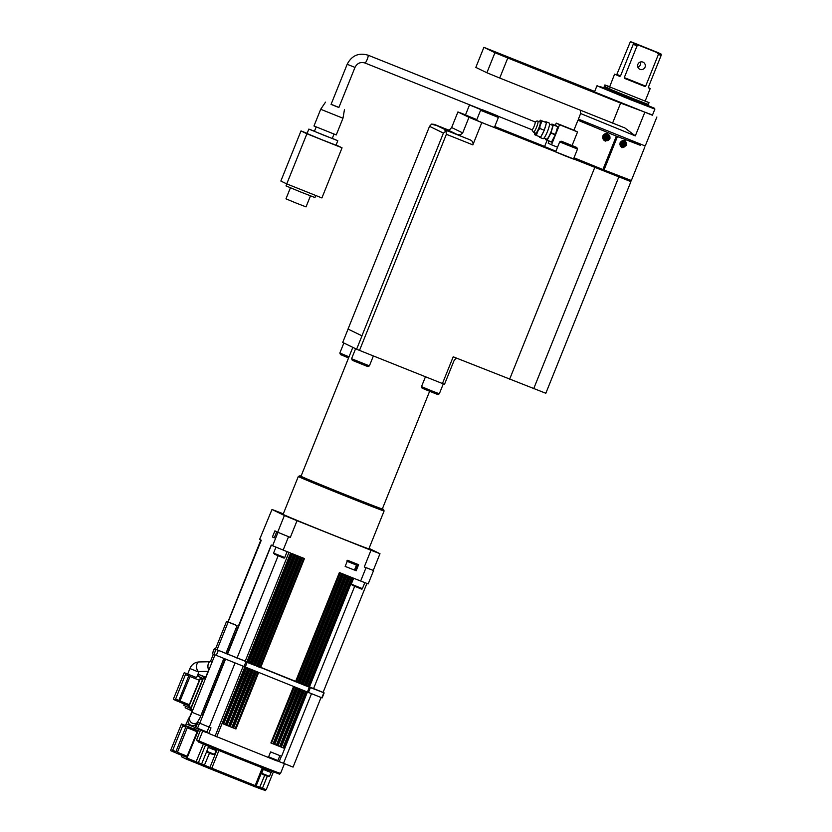 <?xml version="1.0" encoding="UTF-8"?>
<svg xmlns="http://www.w3.org/2000/svg" width="832" height="832" viewBox="0 0 832 832"><rect width="100%" height="100%" fill="white"/><g stroke="black" fill="none" stroke-linecap="round" stroke-linejoin="round"><path stroke-width="1.25" d="M237.016 625.622L228.166 622.076L237.016 625.622M235.446 624.863L226.595 621.317L235.446 624.863M622.773 144.841L623.22 145.881A5.99 2.912 -81.1 0 0 623.501 145.038L624.832 145.101L623.75 144.362A0.946 0.853 -66.6 0 0 623.854 144.123M624.832 145.101A1.768 1.602 113.4 0 0 625.123 144.352L624.125 143.489A5.99 2.943 -55.9 0 0 624.51 142.688L623.47 143.104M622.274 143.499L622.222 143.208A5.99 0.884 -150.2 0 1 622.991 143.676L622.274 143.499A0.946 0.853 -66.6 0 0 622.18 143.738L621.93 143.946A5.99 1.019 14 0 0 622.804 144.134L622.97 144.404A5.938 0.998 -28.6 0 1 622.346 144.758A5.938 2.558 168.4 0 0 623.033 144.56L623.085 144.872A5.99 1.997 123.3 0 1 622.544 145.61A1.768 1.602 113.4 0 0 623.22 145.881M622.222 143.208A1.768 1.602 113.4 0 0 621.93 143.946M621.41 143.312A2.402 2.174 -66.6 0 1 625.227 142.584A2.402 2.174 -66.6 0 1 623.678 146.442A2.402 2.174 -66.6 0 1 621.41 143.312M622.877 144.466L623.501 145.038M622.18 143.738L622.97 144.404M623.303 143.593A5.938 0.905 -107.8 0 0 623.095 142.906A5.938 2.444 55 0 1 623.449 143.52L623.459 143.52M624.51 142.688A1.768 1.602 113.4 0 0 623.834 142.418A5.99 1.966 100 0 1 623.709 143.333L623.449 143.52M624.198 143.811A5.938 0.686 -18.5 0 0 624.78 143.572A5.938 2.87 157.3 0 1 624.25 143.967M623.927 144.789A5.938 2.777 66 0 1 624.042 145.434A5.938 0.572 -117.8 0 0 623.771 144.862M622.69 140.4A3.359 3.047 -66.6 0 1 624.551 141.066M621.982 147.014A3.359 3.047 -66.6 0 1 620.214 146.099M623.449 143.655L624.395 144.238L623.418 143.156M623.678 144.768L623.137 144.414L623.75 144.362M555.922 151.237L544.586 146.557L547.082 140.358M486.658 111.394L495.009 114.785L486.626 111.478M498.399 117.458L494.374 127.483L486.928 124.613L476.549 120.318L480.574 110.292L498.399 117.458L497.702 115.866L481.998 109.574L480.574 110.292M286.749 183.903L321.911 197.954L342.056 147.826L306.904 133.775L286.749 183.903L280.852 181.043L301.007 130.915L307.122 133.359M336.107 144.945L342.056 147.826M306.904 133.775L301.007 130.915M498.212 116.241L531.981 129.74A4.202 0.718 111.8 0 0 534.186 126.142A4.202 0.718 111.8 0 0 535.111 121.93A4.202 0.718 111.8 0 0 535.101 121.93L368.108 55.203A4.202 0.718 111.8 0 1 367.193 59.415A4.202 0.718 111.8 0 1 364.988 63.003C360.537 61.703 357.198 63.18 354.983 67.423L338.863 107.526L331.063 104.385L347.183 64.282L354.931 67.392M290.41 187.824L285.979 198.838L295.963 202.987L306.03 206.898L310.461 195.884M286.801 183.924L286 185.9L300.414 191.901L314.964 197.548L315.786 195.51M314.465 131.196L308.838 129.095L307.05 133.546L321.464 139.547L336.014 145.194L337.802 140.733L332.29 138.362M308.838 129.095L337.802 140.733M316.17 126.963L314.413 131.331L323.274 135.023L332.238 138.497L333.996 134.118M313.976 125.986L336.253 134.94L342.971 118.227L320.694 109.273L313.976 125.986M331.105 104.281L338.905 107.422M537.898 121.108A6.001 1.019 -68.2 0 1 536.588 127.13A6.001 1.019 -68.2 0 1 533.437 132.257L535.704 133.162A6.001 1.019 -68.2 0 0 538.855 128.034A6.001 1.019 -68.2 0 0 540.166 122.013L537.15 120.931L534.934 121.867M538.179 130.447L539.864 128.482L544.263 130.239L540.665 137.145L536.266 135.387L538.179 130.447A7.977 1.362 111.8 0 0 540.02 125.861L542.079 120.9L546.478 122.658L544.263 130.239M539.864 128.482L540.02 125.861M542.079 120.9L546.478 122.658M539.334 121.68A7.977 1.362 111.8 0 1 540.384 120.37A7.977 1.362 111.8 0 1 540.592 120.224L540.696 120.234M539.49 136.677A8.403 1.435 -68.2 0 0 539.76 137.374A8.403 1.435 -68.2 0 0 540.436 137.051M546.27 122.554A8.403 1.435 -68.2 0 0 546 121.763A8.403 1.435 -68.2 0 0 545.314 122.096M544.606 129.074A8.403 1.435 -68.2 0 0 546.135 123.822M541.216 136.074A8.403 1.435 -68.2 0 0 543.712 131.3M534.882 132.829A7.977 1.362 111.8 0 0 534.737 134.503A7.977 1.362 111.8 0 0 534.768 134.711L536.266 135.387M541.102 120.474A7.977 1.362 111.8 0 1 540.831 123.084M536.858 132.974A7.977 1.362 111.8 0 1 535.278 134.95M555.277 134.836L551.554 141.96L547.165 140.202L550.878 133.078L555.277 134.836A9.61 1.633 111.8 0 0 555.402 134.503L551.013 132.756L553.301 124.935L557.7 126.693L555.402 134.503M545.834 138.819L545.646 139.464A9.61 1.633 -68.2 0 0 545.626 139.651L551.45 142.095A9.61 1.633 111.8 0 0 551.554 141.96M556.286 125.809L551.897 124.051L556.286 125.809M551.897 124.051A9.61 1.633 -68.2 0 0 551.782 124.197L551.418 124.894M543.993 138.091L546.686 139.162A7.509 1.279 -68.2 0 0 550.628 132.756A7.509 1.279 -68.2 0 0 552.25 125.226L549.557 124.155M539.76 137.374L543.057 138.684A8.403 1.435 -68.2 0 0 547.466 131.508A8.403 1.435 -68.2 0 0 549.297 123.074L546 121.763M607.443 85.946L609.066 86.611L607.443 85.946M608.369 86.393L609.991 87.058L608.369 86.393M609.544 86.674L604.895 84.937L604.375 86.84L632.84 98.509L648.326 104.458L649.033 102.669L645.206 100.963M648.336 87.599L650.229 88.473L645.154 101.109L605.322 85.166L649.033 102.669M604.178 86.715L605.093 85.051L604.375 86.84M605.093 85.051L609.648 86.871L614.588 74.142L619.57 76.315L620.474 76.045L616.886 74.308L616.242 74.703M605.322 85.166L604.604 86.944M457.912 358.602C456.591 357.989 455.26 358.769 453.918 360.932L444.506 384.322A66.03 0.79 21.9 0 1 442.447 383.542L359.507 350.397L446.378 134.295L472.857 144.882L481.811 122.595L468.978 117.312L462.706 132.912L451.651 127.546L449.623 129.75L447.918 130.01L436.405 125.403C433.306 124.779 432.765 124.509 434.762 124.602L448.531 130.146M481.811 122.595L630.906 181.626L545.823 393.266L453.201 356.803L442.447 383.542M594.662 167.69L509.579 379.33M443.425 133.078L361.93 335.816L348.036 329.066L429.53 126.339L443.425 133.078L445.942 131.071L446.378 134.295M359.507 350.397A66.03 0.79 21.9 0 1 356.616 349.201L361.993 335.837A66.03 0.79 -158.1 0 1 361.93 335.816M472.857 144.882C473.439 142.761 472.597 141.118 470.35 139.953L447.47 130.77C444.371 130.146 443.82 129.875 445.827 129.969L457.163 134.493L460.283 134.909L462.706 132.912M451.651 127.546L457.922 111.946L465.525 114.858M470.35 139.953L447.938 130.998L445.942 131.071M444.6 130.052L445.827 129.969L436.405 125.403M433.545 124.686L434.294 124.374L448.739 130.146L434.294 124.374M429.53 126.339L431.61 124.114L434.252 124.353M460.283 134.909L459.971 135.678M608.743 88.681L608.317 89.731L626.059 97.115L643.968 104.062L644.374 103.043M573.997 157.778L602.909 169.541L616.346 136.126L577.949 120.224L573.914 130.25L577.554 131.924L572.094 145.496M549.006 141.118L548.174 143.177L551.491 144.789L559.551 124.738L556.234 123.126L573.934 130.198M559.551 124.738L577.554 131.924M556.234 123.126L555.318 125.424M551.491 144.789L557.544 147.202M577.949 120.224L582.483 121.815M602.794 135.845L607.35 133.515L610.002 138.757L605.415 141.076L602.794 135.845M616.346 136.126L582.4 122.013L582.764 121.098M607.443 133.546A3.9 3.89 -75.6 0 0 602.836 136.386A3.9 3.89 -75.6 0 0 605.509 141.097M607.849 134.233A3.359 3.349 104.4 0 1 606.289 140.702A3.359 3.349 104.4 0 1 603.252 137.53L603.252 137.509A3.255 3.245 -75.6 0 0 609.648 138.081A3.255 3.245 -75.6 0 0 603.741 135.606A3.255 3.245 -75.6 0 0 603.252 137.509L603.762 135.574A3.359 3.349 104.4 0 1 603.762 135.574A3.359 3.349 104.4 0 1 607.849 134.233M624.52 140.369A3.9 3.546 -66.6 0 1 621.452 147.462M620.069 142.782L624.998 140.535L626.652 145.382L621.899 147.701L620.069 142.782M640.411 145.101L617.438 136.562L604.011 169.978L602.919 169.51M644.779 147.098L631.353 180.513L604.011 169.978M603.637 169.801L616.71 136.209L617.438 136.562M616.71 136.209L640.328 145.298L640.692 144.394M580.258 85.914L574.735 83.637L580.258 85.914M512.21 59.675L506.698 57.387L512.21 59.675M591.313 91.281L585.801 89.003L591.313 91.281M501.155 54.309L495.633 52.021L501.155 54.309M630.906 181.626L627.786 180.17M544.638 146.442L494.759 126.516M457.922 111.946L468.978 117.312M566.03 156.229L555.651 151.923L559.676 141.898L577.502 149.063L573.477 159.089L566.03 156.229M476.819 119.631L465.483 114.951L469.518 104.926L481.094 109.699M580.31 110.25L580.632 113.537L635.315 135.886L624.853 127.93L499.72 78.042L507.78 57.99L494.946 52.707L486.886 72.758L499.72 78.042M486.886 72.758L475.831 67.392L483.891 47.341L594.682 91.458M608.4 89.544L650.094 106.527L603.616 87.963M644.072 103.802L654.545 108.316L630.843 99.185L600.226 86.642L608.421 89.471M630.708 99.788L654.878 109.096L652.413 115.232L594.495 91.936L596.95 85.81L630.708 99.788M507.78 57.99L620.63 103.085L612.57 123.136M620.63 103.085L652.496 115.024M483.891 47.341L494.946 52.707M656.874 117.021L645.226 145.985L578.396 119.111L580.632 113.537M352.82 347.36L301.007 476.258A43.826 0.53 21.9 0 0 348.39 495.862A43.826 0.53 21.9 0 0 382.325 508.945L429.614 391.31M283.306 513.843L280.998 512.918A66.03 0.79 21.9 0 0 272.002 509.475L284.409 515.497L277.69 532.21A66.03 0.79 21.9 0 0 290.316 537.41L297.034 520.697L370.989 550.254A66.03 0.79 21.9 0 0 379.985 553.696L369.054 548.392M284.409 515.497A66.03 0.79 21.9 0 0 297.034 520.697M281.091 513.126L277.846 511.784L281.091 513.126M370.885 550.046L374.14 551.387L370.885 550.046M296.41 520.322L290.878 518.107L296.41 520.322M333.091 535.028A46.228 0.562 21.9 0 0 368.878 548.829L384.103 510.952A46.228 0.562 21.9 0 1 348.317 497.162A46.228 0.562 21.9 0 1 298.324 476.476A46.228 0.562 21.9 0 0 298.324 476.476L283.098 514.342A46.228 0.562 21.9 0 0 333.091 535.028M370.989 550.254L364.27 566.956A66.03 0.79 21.9 0 0 373.266 570.398L379.985 553.696M227.968 621.826L260.853 540.02L259.615 539.406L272.002 509.475M272.428 536.983L274.279 537.878L276.734 531.752L274.893 530.858L272.428 536.983L274.134 537.659M356.138 570.825L358.602 564.699L347.62 560.31L345.155 566.436L354.474 570.045M356.616 349.201L342.701 342.451L348.078 329.087M382.366 508.83A45.022 0.541 -158.1 0 1 383.438 509.382A45.022 0.541 -158.1 0 1 341.463 493.106A45.022 0.541 -158.1 0 1 299.894 475.8A45.022 0.541 -158.1 0 1 301.049 476.143M639.777 101.254L609.742 89.097M635.232 99.466L612.924 90.438M639.413 45.521L656.958 52.53L658.424 54.413L661.138 55.453L661.263 54.174L658.32 52.749L634.733 43.254L630.417 41.6L633.36 43.025L633.235 44.294L637.042 45.864L639.413 45.521L633.36 43.025M661.263 54.174L656.958 52.53M658.424 54.413L645.663 86.154L624.281 77.615L637.042 45.864M637.894 64.303A3.9 3.848 -64.1 0 1 643.167 62.223A3.9 3.848 -64.1 0 1 644.925 67.413A3.9 3.848 -64.1 0 1 639.766 69.243A3.9 3.848 -64.1 0 1 637.894 64.303M644.779 86.455L624.905 78.52L644.779 86.455L645.663 86.154M624.281 77.615L624.905 78.52M616.886 74.308L630.417 41.6M650.229 88.473L648.523 87.88M648.378 87.194L661.138 55.453M633.235 44.294L620.474 76.045M619.57 76.315L614.588 74.142M637.874 67.184A3.9 3.848 115.9 0 0 640.38 62.015M574.111 146.401L563.961 142.345L574.111 146.401M605.488 137.207L604.625 137.02L605.81 137.966A5.99 1.04 123.2 0 0 605.353 138.736A1.768 1.758 -75.6 0 0 606.091 139.038L607.027 137.831A5.99 0.697 32.4 0 0 607.807 138.31A1.768 1.758 -75.6 0 0 608.098 137.561L606.965 136.926L607.381 135.845A1.768 1.758 -75.6 0 0 606.632 135.554L606.715 136.406A0.946 0.936 104.4 0 1 606.954 136.5M606.882 136.604L606.965 136.926A5.938 1.31 -16.9 0 1 607.651 136.739L606.902 136.573M607.391 137.55A0.946 0.936 104.4 0 1 607.298 137.79L607.807 138.31M607.027 137.831L606.705 137.904A5.938 0.572 72.6 0 1 606.913 138.59A5.938 1.414 -119.1 0 1 606.538 137.977L607.298 137.79M606.247 138.237A0.946 0.936 104.4 0 1 606.018 138.143L605.353 138.736M605.654 137.103L606.018 138.143M605.571 137.093A0.946 0.936 104.4 0 1 605.665 136.854L604.926 136.282A1.768 1.758 -75.6 0 0 604.625 137.02M606.715 136.406L605.665 136.854M605.727 137.644A5.938 0.738 161.6 0 1 605.062 137.852L605.966 137.561M606.632 135.554A5.99 1.061 100.9 0 0 606.434 136.427L604.926 136.282M608.098 137.561A5.99 0.551 -168.6 0 0 607.214 137.374L607.069 137.01M605.987 136.666A5.938 1.477 -108.4 0 1 605.8 135.99L606.268 136.791M607.318 137.54L607.027 137.093A5.938 0.666 151.1 0 0 607.651 136.739M606.913 138.59L606.674 137.977M605.062 137.852A5.938 1.394 -27.6 0 1 605.665 137.488M605.8 135.99A5.938 0.634 62.1 0 1 606.154 136.604M604.167 136.406A2.402 2.392 104.4 0 1 608.265 135.814A2.402 2.392 104.4 0 1 606.715 139.672A2.402 2.392 104.4 0 1 604.167 136.406M360.662 581.038A67.236 0.811 21.9 0 0 368.191 583.908L373.568 570.544A67.236 0.811 -158.1 0 1 366.038 567.663L360.662 581.038L353.226 578.063L309.348 687.222L215.405 649.168L226.595 621.317M290.316 537.41L288.548 536.702A67.236 0.811 -158.1 0 1 277.982 532.355L272.615 545.719A67.236 0.811 21.9 0 0 283.171 550.066L290.607 553.041L246.73 662.199M288.548 536.702L283.171 550.066M197.652 728.811L195.634 728.01L197.87 722.446L209.248 727.147L234.946 663.218M236.974 658.185L278.148 555.755M199.722 723.341L225.462 659.308M227.479 654.285L271.367 545.116L272.615 545.719M208.052 671.372L205.702 677.217M192.119 711.017L189.8 716.768M195.634 728.01L194.99 727.698L196.882 722.998L199.857 718.172L223.818 658.632M209.248 727.147A54.028 0.655 21.9 0 0 210.985 727.865L208.749 733.439L206.648 732.347M307.33 692.255L281.58 756.288L270.598 751.899L268.362 757.463L215.124 736.06A54.028 0.655 -158.1 0 1 208.749 733.439M215.124 736.06L243.069 666.557M245.086 661.523L288.964 552.386M207.241 732.701A48.027 0.582 -158.1 0 1 206.461 732.378M198.775 729.373L186.566 759.221L181.397 756.714L181.75 755.31M321.038 697.507L293.062 767.104L283.525 763.287A54.028 0.655 -158.1 0 1 279.198 761.644L277.42 760.926M281.382 756.205L279.198 761.644M283.525 763.287L311.449 693.836M313.477 688.802L354.671 586.321M271.783 771.493L271.346 772.595L267.145 770.973L262.985 769.236L263.38 768.248M284.461 763.662L280.55 773.396L279.458 774.155L199.254 742.342A46.821 0.562 21.9 0 0 209.487 746.606M216.819 749.622L216.414 750.651L212.212 749.018L208.052 747.292L208.499 746.2M203.403 744.089L195.645 762.85L186.566 759.221L198.806 764.14M194.397 729.082L197.423 730.548L197.163 731.754L186.68 757.286L176.79 753.334L186.68 757.286M200.522 730.09L196.56 739.96L199.254 742.342A1.196 0.998 -67.1 0 1 198.786 740.865L202.758 730.995C197.933 729.29 196.206 728.354 197.538 728.198L207.012 732.004C207.626 732.919 206.201 732.586 202.748 730.995M197.423 730.548L187.543 726.596L187.273 727.802L197.163 731.754M187.543 726.596L186.254 725.972L175.5 752.7L176.79 753.334L177.424 752.305L187.273 727.802M185.557 706.181L185.13 707.782L192.369 711.121L190.299 710.289L203.466 678.08L205.348 678.829M205.806 677.706L198.567 674.367L205.962 677.321L198.567 674.367L197.694 675.99M184.236 703.945L183.882 705.37L190.684 708.49L188.49 707.606L200.314 678.735L202.519 679.619L190.694 708.49M196.602 677.602L184.236 672.682L173.753 698.214L173.482 699.41L188.885 705.806L179.546 702.073L190.029 676.541L199.368 680.274L188.885 705.806M186.254 725.972L181.48 723.944L170.997 749.466L170.737 750.672L175.5 752.7L172.214 751.39L182.686 725.858L185.983 727.178M183.373 724.693L184.777 725.254M182.957 724.651L182.686 725.858M194.366 729.165L185.453 725.577L186.118 723.902L195.031 727.49L194.366 729.165M203.726 676.874L203.466 678.08M175.594 699.109L174.959 700.128L178.256 701.449L178.89 700.419L175.594 699.109L185.442 674.596L188.739 675.917L178.89 700.419M186.118 673.431L187.71 673.962L186.233 673.369M187.522 673.993L186.243 673.369M198.172 676.177L202.779 678.413L200.585 677.529L200.314 678.735M202.779 678.413L202.519 679.619M190.299 675.334L190.029 676.541M188.999 674.71L188.739 675.917M199.628 679.068L199.368 680.274M185.713 673.4L185.442 674.596M196.57 677.685L187.658 674.097L189.894 668.533L198.806 672.11L196.57 677.685M200.585 677.529L197.278 675.927M200.751 715.842L199.857 718.172M227.042 654.098L271.232 545.054M202.727 715.478L225.326 659.256L202.717 715.478M228.103 621.878L261.279 540.218M246.667 668.013L223.683 723.986M292.573 553.831L248.695 662.99M247.718 662.594L291.595 553.436L294.559 554.622L250.682 663.78M247.884 668.502L225.285 724.734L226.054 725.046L223.09 723.861L223.642 724.079L246.251 667.846M225.285 724.734L224.099 724.152M246.241 667.846L223.642 724.079M294.466 687.107L271.471 743.08M340.361 572.926L296.483 682.084M295.506 681.689L339.383 572.53L342.358 573.716L298.47 682.874M295.682 687.596L273.073 743.829L273.842 744.141L270.878 742.955L271.43 743.174L294.029 686.941M273.073 743.829L271.898 743.257M304.346 691.059L281.362 747.032M350.251 576.878L306.374 686.036M305.396 685.641L349.274 576.482L352.238 577.668L308.36 686.826M305.562 691.548L282.963 747.781L283.733 748.093L280.769 746.907L281.32 747.126L303.919 690.893L281.32 747.126M282.963 747.781L281.778 747.209M256.558 671.965L233.563 727.938M302.463 557.773L258.575 666.942M257.598 666.546L301.486 557.388L304.45 558.574L260.572 667.732M257.774 672.454L235.175 728.676L235.945 728.998L232.97 727.813L233.532 728.031L256.131 671.798L233.532 728.031M235.175 728.676L233.99 728.104M249.964 669.334L226.98 725.306M295.87 555.142L251.992 664.31M251.014 663.915L294.892 554.757L297.856 555.942L253.978 665.101M251.181 669.812L228.582 726.045L229.351 726.367L226.377 725.182L226.938 725.39L249.538 669.157M228.582 726.045L227.396 725.473M297.762 688.428L274.768 744.401M343.658 574.236L299.78 683.405M298.802 683.01L342.68 573.851L345.654 575.037L301.766 684.195M298.969 688.917L276.37 745.139L277.139 745.462L274.175 744.276L274.726 744.494L297.326 688.251L274.726 744.494M276.37 745.139L275.194 744.567M301.059 689.749L278.065 745.722M346.954 575.557L303.077 684.715M302.099 684.33L345.977 575.162L348.941 576.347L305.063 685.516M302.266 690.227L279.666 746.46L280.436 746.772L277.472 745.597L278.023 745.805L300.633 689.572L278.023 745.805M279.666 746.46L278.481 745.888M253.261 670.644L230.266 726.617M299.166 556.462L255.289 665.621M254.301 665.236L298.189 556.067L301.153 557.253L257.275 666.422M254.478 671.133L231.878 727.366L232.648 727.678L229.674 726.492L230.235 726.71L252.845 670.478L230.235 726.71M231.878 727.366L230.693 726.794M274.3 537.815L276.318 532.802M347.194 561.361L356.47 565.074L354.463 570.086L345.176 566.374M351.541 562.401L354.38 563.597L351.52 562.463M366.038 567.663L364.27 566.956M244.702 667.233L216.726 736.83M366.902 583.419L323.066 692.463L309.348 687.222M324.126 692.9L321.818 697.809L212.358 653.775L214.292 648.71L323.097 692.39M215.582 648.721L214.292 648.71L212.274 653.723M612.768 145.007L613.496 145.298M287.102 551.637L284.731 557.554L274.456 553.467L273.582 553.082L275.985 547.113M364.811 582.629L362.409 588.598L359.819 587.621L351.27 584.116L353.642 578.23M623.23 145.673A1.57 1.425 -66.6 0 1 622.669 145.465M624.915 144.321A1.57 1.425 -66.6 0 1 624.645 144.976M623.813 142.605A1.57 1.425 -66.6 0 1 624.364 142.844M622.076 143.957A1.57 1.425 -66.6 0 1 622.336 143.302M620.225 142.823A3.255 2.954 113.4 0 0 622.222 147.066C626.038 146.401 626.881 144.446 624.759 141.201A3.255 2.954 113.4 0 0 620.225 142.823M624.218 144.695L623.678 144.31M497.63 115.835L482.248 109.689L497.63 115.835M351.697 358.779L352.269 360.298L365.82 365.799L367.973 366.59L369.398 365.872L351.697 358.779M364.988 63.003A4.202 0.718 111.8 0 1 364.978 63.003L481.489 109.554M608.223 86.393L607.506 88.171M605.946 85.446L605.228 87.235M610.262 87.225L609.544 89.014M618.748 177.102L533.676 388.742M447.918 130.01L457.163 134.493M627.692 180.263L617.25 175.812M577.938 160.004L573.758 158.382M573.57 158.85L627.942 180.388L627.786 179.722L573.799 158.278M644.727 112.497L635.315 135.886M349.014 356.824L339.841 353.018L343.866 343.013M443.31 383.864L439.317 393.806L431.434 390.77L421.491 386.641L425.464 376.75M576.732 147.441L561.35 141.294L576.732 147.441M604.833 137.062A1.57 1.56 104.4 0 1 605.093 136.396M606.611 135.751A1.57 1.56 104.4 0 1 607.266 136.011M607.911 137.53A1.57 1.56 104.4 0 1 607.651 138.195M606.133 138.84A1.57 1.56 104.4 0 1 605.478 138.58M254.925 786.666L260.978 789.038A1.196 1.082 110.5 0 1 260.978 789.038C268.767 791.482 263.245 790.494 266.25 789.641L262.423 788.33L267.301 776.183M256.079 785.886L255.174 785.564A1.196 0.853 111.2 0 1 253.947 786.354L254.54 786.562M262.298 767.822L255.174 785.564L209.934 767.447A1.196 1.186 116.9 0 0 210.59 768.997L211.806 769.517A1.196 0.52 112.2 0 0 211.827 769.517L253.937 786.344A1.196 0.853 111.2 0 0 253.947 786.354C254.415 787.01 255.154 786.864 256.152 785.918L263.266 768.206M217.058 749.715L209.934 767.447L198.411 762.694A1.196 0.946 112.8 0 0 198.827 764.15L201.916 765.44A1.196 0.842 112.6 0 0 201.947 765.45L210.454 768.934M270.535 758.202L275.361 760.146M277.826 760.521L268.611 756.85M263.484 774.571L267.29 776.1M271.055 772.502L269.495 776.381L261.695 773.25L263.255 769.371M208.645 752.658L212.264 754.114M214.51 754.406L206.762 751.296L208.322 747.417L201.604 764.026A1.196 0.842 112.6 0 0 201.937 765.44L253.947 786.354M211.172 747.302A46.821 0.562 21.9 0 0 270.306 770.931M198.567 742.061L199.233 742.331M280.55 773.396A48.027 0.582 -158.1 0 1 248.685 761.176A48.027 0.582 -158.1 0 1 198.786 740.865L196.56 739.96M264.753 775.164L259.272 788.372L260.998 789.048A1.196 1.082 110.5 0 0 262.423 788.33L256.162 785.886M211.817 769.517A1.196 0.52 112.2 0 1 211.786 768.217L218.92 750.474M203.965 766.272L209.518 753.095M187.19 758.202L198.411 762.694L205.535 744.973M195.645 762.85L198.827 764.15A1.196 0.946 112.8 0 0 198.838 764.15L201.937 765.44M259.272 788.372L254.582 786.552M176.134 751.681L172.838 750.36M187.314 756.257L177.424 752.305M192.816 710.018L190.923 709.27M191.318 707.46L189.124 706.586M189.519 704.777L180.18 701.043M186.118 723.902L188.874 718.016A4.805 4.732 36.7 0 0 190.986 725.296A4.805 4.732 36.7 0 0 196.57 723.757L196.581 723.746M200.814 715.863L191.901 712.286L190.372 716.009A4.805 4.732 36.7 0 0 190.341 716.04M190.164 716.31A4.805 4.732 36.7 0 0 197.454 722.426M189.894 668.533C191.682 664.477 194.688 662.282 198.921 661.95A4.805 2.454 88.9 0 0 196.56 666.307A4.805 2.454 88.9 0 0 198.609 671.466A4.805 2.454 88.9 0 0 199.108 671.549L208.354 671.372M212.181 661.856L210.579 661.159L210.132 661.752A4.805 2.454 88.9 0 0 208.021 664.997A4.805 2.454 88.9 0 0 208.832 670.176M225.025 659.131L202.426 715.333M208.208 671.372L205.837 677.279M351.468 577.356L307.59 686.525M283.733 748.093L306.342 691.86M305.937 685.859L349.825 576.701M303.368 690.674L280.769 746.907M348.171 576.046L304.294 685.204M280.436 746.772L303.046 690.539M302.64 684.549L346.528 575.38L302.65 684.549M300.071 689.354L277.472 745.597M344.874 574.725L300.997 683.883M277.139 745.462L299.749 689.218M299.343 683.228L343.231 574.07L299.354 683.228M296.785 688.033L274.175 744.276M341.578 573.404L297.7 682.573M273.842 744.141L296.452 687.908M296.046 681.907L339.934 572.749L296.057 681.918M293.488 686.722L270.878 742.955M303.68 558.262L259.792 667.42M235.945 728.998L258.544 672.755M258.149 666.765L302.026 557.606L258.159 666.765M255.58 671.57L232.97 727.813M300.383 556.941L256.495 666.11M232.648 727.678L255.247 671.445M254.852 665.444L298.73 556.286L254.862 665.454M252.283 670.259L229.674 726.492M297.086 555.63L253.198 664.789M229.351 726.367L251.961 670.124M295.443 554.975L251.566 664.134L295.433 554.975M248.986 668.938L226.377 725.182M293.79 554.31L249.912 663.478M226.054 725.046L248.664 668.814M248.258 662.813L292.146 553.654L248.269 662.823M245.69 667.628L223.09 723.861M357.656 564.314L355.222 570.378M347.849 560.966L356.086 564.262L347.849 560.966M245.908 661.887L243.89 666.9M247.125 662.376L245.118 667.389M218.265 650.51L216.247 655.522M215.935 649.522L213.918 654.534M214.365 648.762L212.358 653.775M323.835 692.796L321.818 697.809M310.398 687.648L308.381 692.661M309.317 687.222L307.299 692.234M622.887 144.165L622.326 143.77M623.064 143.707L622.398 143.572M369.398 365.872L373.391 355.94M351.572 358.706L355.597 348.702M368.108 55.203C358.696 52.489 351.728 55.515 347.183 64.282M325.499 102.149L320.694 109.273M344.438 109.762L342.971 118.227M533.437 132.257L531.814 129.667M648.586 106.038L644.03 103.906M597.74 85.478L596.96 85.81M654.545 108.316L654.878 109.096M299.894 475.8L298.334 476.466M383.438 509.382L384.103 510.952M362.409 588.598C361.878 589.867 361.4 588.775 352.425 585.395L351.27 584.116M273.582 553.082L274.737 554.351C283.712 557.731 284.19 558.823 284.731 557.554M339.841 353.018L340.454 354.567L348.566 357.926M421.491 386.641L422.105 388.19L435.739 393.744L437.892 394.524L439.317 393.806M559.676 141.898L561.101 141.18L563.254 141.97L576.805 147.472L577.502 149.063M199.534 723.247L197.538 728.198M208.998 727.043L207.012 732.004M279.885 755.602L277.888 760.562C278.325 761.446 276.536 760.958 272.501 759.096C268.694 757.786 267.332 757.006 268.424 756.756M269.495 776.381L267.998 776.454C262.933 774.717 260.842 773.646 261.695 773.25M216.122 750.558L214.562 754.437L213.065 754.51C208 752.762 205.91 751.691 206.762 751.296M273.312 772.075L266.25 789.641M196.134 724.859L195.031 727.49M188.874 718.016L190.195 716.238M199.254 671.528L198.806 672.11M198.921 661.95L210.163 661.731M210.579 661.159L213.356 654.264M305.947 685.87L349.835 576.701M271.43 743.174L294.039 686.941M226.938 725.39L249.548 669.167M356.47 565.074C357.406 564.73 355.774 563.846 351.582 562.401C347.922 560.716 346.393 560.331 347.006 561.267M225.846 653.609L237.078 625.654M191.901 712.286L214.937 654.971M216.965 649.927L228.166 622.076M324.147 692.9L322.13 697.913"/></g></svg>
